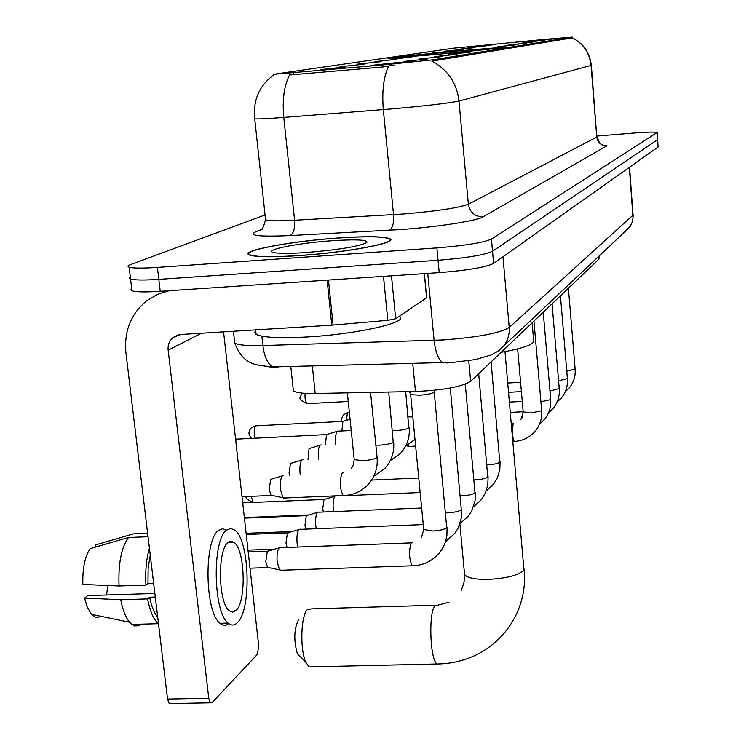 <?xml version="1.0" encoding="UTF-8"?>
<svg xmlns="http://www.w3.org/2000/svg" width="741" height="741" viewBox="0 0 741 741"><rect width="100%" height="100%" fill="white"/><g stroke="black" fill="none" stroke-linecap="round" stroke-linejoin="round"><path stroke-width="1.11" d="M458.938 50.833C422.018 54.204 383.051 58.298 388.136 58.298L434.337 54.575C472.212 51.12 510.744 47.053 506.001 47.044L458.938 50.833M467.562 47.859L485.244 46.035L467.562 47.859M456.41 49.508L474.638 47.628L456.41 49.508M444.646 51.249L463.458 49.304L444.646 51.249M432.225 53.093L451.649 51.073L432.225 53.093M390.368 59.289L411.913 57.029L390.368 59.289M374.64 61.614L396.991 59.261L374.64 61.614M357.884 64.097L381.115 61.642L357.884 64.097M339.989 66.746L364.164 64.18L339.989 66.746M320.844 69.58L346.028 66.894L320.844 69.58M478.149 46.294L495.312 44.525L478.149 46.294M527.749 42.015L544.913 40.255L527.749 42.015M518.265 43.506L535.947 41.681L518.265 43.506M508.27 45.071L526.499 43.182L508.27 45.071M497.72 46.72L516.533 44.766L497.72 46.72M448.861 54.371L470.415 52.111L448.861 54.371M434.661 56.594L457.021 54.241L434.661 56.594M419.499 58.974L442.748 56.511L419.499 58.974M403.289 61.512L427.483 58.937L403.289 61.512M385.913 64.235L370.945 65.43L395.481 62.735L411.135 61.54L385.913 64.235M536.743 40.607L553.425 38.893L536.743 40.607M546.237 39.245L572.024 37.124L433.309 59.762L382.319 64.976L273.661 74.276L453.974 48.128L546.237 39.245M599.006 256.108L598.997 259.081L470.655 381.374C461.513 386.858 443.118 390.238 415.469 391.517L315.212 393.499C303.319 393.666 296.048 392.786 293.399 390.859L293.177 388.775M337.942 238.009C290.528 241.205 237.935 251.079 249.652 255.071C256.108 257.155 272.827 257.322 299.799 255.571C348.752 252.32 400.001 242.4 389.618 238.63C383.199 236.323 365.971 236.12 337.942 238.009M579.249 42.302C585.825 47.517 589.864 55.14 591.346 65.199L591.049 65.412C589.614 52.843 583.389 43.645 572.376 37.837L431.827 61.114C447.666 69.552 456.715 82.862 458.985 101.026C448.861 103.156 426.733 105.759 392.6 108.834L283.775 117.421C267.742 118.662 258.063 119.134 254.728 118.829L254.645 118.236M131.722 288.731L130.851 289.87L131.972 290.787C135.936 292.074 145.347 292.241 160.213 291.315L439.209 272.632L438.051 260.276C466.395 257.998 484.558 254.987 492.524 251.273L657.675 139.614L492.524 251.273C484.558 254.987 466.395 257.998 438.051 260.276L158.815 279.376L438.051 260.276L436.894 247.911C465.265 245.595 483.447 242.659 491.44 239.093L657.137 132.5C655.303 131.815 647.467 132 633.629 133.065L597.005 136.029M130.333 277.06L129.453 278.134L130.564 279.005C134.529 280.209 143.939 280.33 158.815 279.376C143.939 280.33 134.529 280.209 130.564 279.005L129.166 267.205C133.111 268.325 142.531 268.39 157.416 267.408L436.894 247.911M394.147 65.051L382.513 67.014L289.546 74.952C284.118 85.576 282.191 99.729 283.775 117.421L294.594 220.262L402.733 214.047C436.588 211.213 458.466 207.943 468.358 204.229L596.774 137.057L591.355 65.301M265.065 214.964L130.953 264.454C127.841 265.611 127.248 266.528 129.166 267.205M439.209 272.632C467.534 270.363 485.661 267.297 493.608 263.425L658.082 147.005L657.684 139.771M300.012 255.469C348.446 252.264 399.177 242.446 388.895 238.713C382.541 236.425 365.498 236.222 337.766 238.093C290.824 241.26 238.778 251.032 250.365 254.978C256.766 257.044 273.309 257.21 300.012 255.469M255.719 330.616L254.608 332.635L256.127 334.404C262.86 337.581 280.052 338.433 307.682 336.942C357.894 334.154 410.171 322.029 399.38 316.324M332.033 240.732C293.918 243.243 255.858 251.69 277.968 253.098C284.516 253.561 294.001 253.376 306.413 252.524C338.267 249.865 358.385 246.577 366.758 242.659C368.434 239.806 356.856 239.167 332.033 240.732M300.763 657.119L297.336 653.673C293.658 640.27 294.01 629.063 298.382 620.041M435.486 605.221L311.35 608.88L307.339 609.667C300.874 615.447 299.809 649.431 305.764 662.148L309.062 666.919L312.452 666.835M501.138 352.327C524.239 348.159 535.067 344.102 533.613 340.156L532.112 322.817M441.312 53.926L498.156 48.211M430.123 54.954L393.86 57.659L430.132 54.88M396.741 57.326L452.362 51.509L452.723 52.713M441.321 53.852L497.961 48.045M452.362 51.509L396.861 57.177M451.195 52.852L451.325 51.666M500.305 47.961L463.032 50.536L462.023 50.684L461.902 51.824M500.018 47.72L462.023 50.684M409.69 446.388L408.782 446.277L408.013 444.961M350.021 495.488L349.937 494.951M333.654 511.586L333.274 509.021C332.792 502.62 333.357 498.341 334.96 496.183M323.363 512.003L322.761 508.752L324.002 499.499L334.904 496.229M316.259 528.741L315.768 525.601C315.268 519.006 315.87 514.569 317.574 512.29L318.649 512.003M305.764 529.148L304.959 525.286L306.292 515.68L317.509 512.346M297.752 547.053L297.104 543.273C296.585 536.465 297.234 531.853 299.049 529.445L300.253 529.139M287.091 547.442L285.998 542.894L287.443 532.927L298.975 529.528M434.958 390.229L434.291 391.906C432.818 393.471 427.974 394.573 419.758 395.203L411.227 394.684L410.616 393.684M281.682 570.246L279.552 569.922L277.19 562.132C276.643 555.102 277.347 550.313 279.283 547.756L280.626 547.432M268.964 567.615L267.492 567.3L265.769 561.687L267.316 551.323L279.181 547.858M341.87 430.975L342.898 421.416L350.067 419.221M335.766 444.359L335.682 443.646C335.201 437.301 335.756 433.152 337.331 431.206L338.155 431.003M325.438 444.859L326.485 434.587L337.229 431.299M318.574 459.142L318.435 457.994C317.935 451.454 318.528 447.156 320.205 445.109L321.122 444.896M307.987 459.633L309.043 448.574L320.084 445.221M300.281 474.907L300.068 473.277C299.549 466.534 300.188 462.078 301.976 459.911L303.004 459.679M289.435 475.389L289.073 473.101L290.491 463.468L301.828 460.041M284.97 497.998L282.969 497.702L280.469 489.588C279.931 482.613 280.626 477.991 282.534 475.703L283.683 475.453M272.373 495.497L271.002 495.21L269.168 489.356L270.697 479.344L282.358 475.852M233.832 611.946L234.286 610.667L233.832 611.946M391.48 275.828L395.675 318.76L426.594 297.752L424.297 273.624M169.244 290.713L157.361 294.399L146.727 300.744C130.907 313.869 123.979 331.19 125.924 352.697L167.549 699.059L208.767 698.254L168.161 350.16C167.698 345.047 169.281 340.86 172.903 337.6L180.619 334.515L331.783 325.179L327.142 280.135M170.773 703.58L169.189 703.607L167.549 699.059M208.767 698.254L210.342 702.829L211.898 702.755L257.423 654.303L258.702 645.717L223.569 331.866M424.417 273.624L426.594 297.752M395.675 318.76L387.802 320.316L331.783 325.179M235.86 610.621C246.512 601.942 245.16 549.887 234.137 542.421L231.109 541.189L228.117 542.421C217.335 549.563 218.178 602.896 229.265 610.769L232.6 612.177L235.86 610.621M106.602 594.977L107.778 585.492M150.238 554.981L148.144 568.495L147.968 583.454L145.949 585.094L119.06 585.974L82.853 584.436C82.436 568.338 84.891 556.398 90.226 548.636L128.489 537.494L148.043 536.734M153.637 583.269L147.968 583.454M154.86 593.448L87.846 595.579L84.576 598.08L120.755 599.738L147.626 598.904L149.636 597.227L155.295 597.051M149.636 597.227C151.507 606.536 154.193 613.15 157.694 617.058M226.338 530.074L222.457 528.778L218.632 530.371C203.775 539.698 204.757 612.483 220.012 623.292C222.958 625.802 225.857 625.876 228.682 623.514M226.709 530.056C212.019 539.392 213.037 612.242 228.135 623.061C231.257 625.737 234.286 625.654 237.24 622.811C251.69 610.64 249.745 540.161 234.767 530.093L230.72 528.463L226.709 530.056M149.423 548.192C146.347 558.816 145.19 571.116 145.949 585.094M147.626 598.904C150.034 611.325 153.628 619.587 158.389 623.672L158.5 623.765M147.635 533.307L133.482 533.853L95.441 544.95L95.7 547.034M136.687 533.733L133.482 533.853M128.489 537.494C121.329 547.497 118.189 563.66 119.06 585.974M120.755 599.738C122.756 610.01 125.701 617.512 129.582 622.245L134.454 625.904L139.243 625.747L132.741 624.394M84.576 598.08L87.021 606.453L90.865 613.594L95.089 617.105L98.822 617.346M293.492 72.785L293.705 74.785M382.319 64.976L382.513 67.014M433.309 59.762L433.429 61.123M572.024 37.124L572.108 38.078M598.774 256.321L598.997 259.081M312.322 365.915L315.212 393.499M412.746 363.34L415.469 391.517M468.757 360.737L470.655 381.374M482.984 216.881C474.796 216.65 469.914 212.435 468.358 204.229L458.985 101.026L591.049 65.412L596.774 137.057C597.802 142.763 601.192 145.681 606.935 145.792L482.984 216.881C477.028 220.799 437.338 227.005 400.881 229.553L289.972 235.592C259.054 236.925 247.707 235.629 255.932 231.701L261.944 229.358M388.608 66.116C383.579 76.907 381.819 91.393 383.329 109.594L393.527 214.658C394.008 223.161 392.61 228.376 389.312 230.284M491.44 239.093L493.608 263.425M657.017 132.769L658.082 147.005M157.416 267.408L160.213 291.315M265.435 218.4L265.584 219.827C268.983 220.966 278.653 221.114 294.594 220.262C295.103 228.589 293.556 233.702 289.972 235.592M273.401 75.193C259.155 85.789 252.931 100.341 254.728 118.829L265.584 219.827C263.629 226.422 262.49 229.312 262.157 228.487L262.203 229.377L255.932 231.701M234.452 340.564L234.74 343.092C238.25 345.121 247.624 345.936 262.87 345.547L443.498 339.943C477.926 337.322 499.832 333.163 509.224 327.457L633.027 215.131L629.563 167.197M629.322 167.364L633.036 217.835L632.193 222.244L630.313 226.311L624.228 232.331M427.752 273.392L434.096 340.369C435.393 351.808 438.218 359.209 442.59 362.581L447.258 362.979M261.851 336.173L262.87 345.547C264.315 356.578 267.557 363.711 272.595 366.934L453.835 362.303L475.287 359.607L491.163 354.995L498.517 350.938L504.704 344.982L507.687 339.174L509.178 332.765L509.224 327.457L502.972 256.794M273.41 367.314L265.037 366.397M233.424 331.255L234.74 343.092C243.798 366.406 256.997 364.933 272.595 366.934L278.005 367.295M504.992 351.651L523.961 569.977C519.015 575.118 507.279 578.249 488.764 579.379C475.157 579.592 467.117 577.98 464.653 574.544L464.505 572.96M439.645 663.945L436.94 663.992C430.067 659.694 428.428 613.039 434.874 605.916L448.981 602.229M568.403 288.23L575.127 369.009L566.772 371.222M560.437 295.826L567.384 378.54L558.594 380.883M342.361 421.434C341.092 420.48 341.49 418.23 343.546 414.682L347.39 412.913L349.409 412.774M552.064 303.801L559.242 388.571L549.989 391.044M346.445 420.342L347.39 412.913M543.246 312.211L550.674 399.112L550.489 399.649L540.911 401.733M521.951 417.887L523.165 411.635M533.946 321.066L541.643 410.227L541.449 410.81L530.871 413.024L523.183 411.811M514.662 441.432L514.115 441.423L512.411 435.023M512.272 433.466L513.161 423.259L513.717 423.12M491.088 361.904L499.814 462.199C497.822 463.588 493.821 464.477 487.81 464.866L487.013 464.894M253.246 502.426L251.143 496.34M478.686 373.723L487.782 477.056C485.698 478.519 481.557 479.455 475.352 479.853L474.138 479.89M465.292 384.199L474.981 492.858C472.786 494.423 468.497 495.405 462.097 495.812L460.402 495.849M450.296 388.006L461.319 509.725C459.022 511.383 454.566 512.42 447.962 512.837L445.721 512.865M434.226 392.045L446.721 527.74C444.294 529.519 439.672 530.612 432.846 531.028L423.741 529.528L423.667 528.741M413.302 565.883L412.024 565.809C409.004 558.316 408.745 550.683 411.227 542.931L412.431 542.681M307.552 403.623L306.931 403.65C305.338 401.854 304.736 398.417 305.135 393.341M251.81 438.264C248.133 434.958 248.031 431.429 251.505 427.659L255.691 425.843L343.639 421.37M255.117 438.098C253.746 432.624 253.941 428.539 255.691 425.843M235.582 439.191L327.309 434.541M412.802 416.794L408.161 416.979M235.768 440.904L236.842 439.005M405.697 391.711L408.791 427.928C406.448 429.28 402.159 430.16 395.907 430.586L392.535 430.632M388.729 392.045L393.23 442.349C390.766 443.785 386.311 444.72 379.864 445.146L375.863 445.156M370.565 392.406L377.012 456.604L376.623 457.743C374.029 459.272 369.398 460.254 362.747 460.698L354.207 459.624L354.133 458.948M344.343 495.646L343.083 495.534C339.637 488.069 339.35 480.566 342.203 473.027L343.315 472.804M168.161 350.16L201.515 333.228M328.458 280.042L333.089 325.077M387.802 320.316L383.477 276.365M572.265 37.078L572.339 37.967M290.796 366.471L293.399 390.859M657.147 132.648L657.675 139.614M597.07 136.853L599.562 143.078M633.259 214.834L632.619 221.272L629.822 227.061L504.704 344.982M131.972 290.787L130.564 279.005M256.127 334.404L255.636 329.884M524.341 569.088C525.684 585.381 522.85 600.84 515.847 615.438C507.187 632.508 494.423 645.448 477.556 654.257C464.783 660.611 451.25 663.862 436.94 663.992L309.062 666.919M297.336 653.673L305.764 662.148M459.902 523.952L464.7 575.859L463.885 583.176L461.18 590.373M575.146 369.185C575.655 376.271 573.627 382.606 569.069 388.182L565.179 391.887M520.59 382.337L507.78 383.032M567.402 378.744C567.921 385.95 565.883 392.397 561.28 398.093L557.065 402.085M521.405 391.628L508.613 392.313M347.464 412.867L346.019 413.154M559.26 388.784C559.798 396.12 557.741 402.696 553.082 408.504L548.535 412.82M522.266 401.418L509.475 402.085M550.693 399.362C551.248 406.828 549.174 413.524 544.468 419.462L539.541 424.111M522.951 411.755L510.401 412.394M541.671 410.505C542.245 418.109 540.143 424.945 535.382 431.012C529.704 437.56 522.618 441.034 514.115 441.423L512.985 441.479M520.942 419.397L523.211 412.098L517.653 348.909M415.645 446.11L408.967 446.425M513.217 423.194L511.364 423.287M406.457 445.804L408.782 446.277M500.101 461.81L499.823 469.822L497.526 477.556L493.543 484.179L486.253 490.875M418.739 478.01L371.621 480.085M253.19 502.389C247.568 499.888 245.252 497.943 246.244 496.553M488.087 476.639L487.819 484.818L485.512 492.728L481.446 499.536L473.555 506.742M244.354 517.57L308.738 514.986M420.147 492.524L344.176 495.738M242.705 502.87L324.929 499.415M475.296 492.422L475.064 500.657L471.721 510.966L468.581 515.884L460.013 523.628M246.114 533.307L292.223 531.538M421.648 508.02L318.973 512.179M244.419 518.135L307.33 515.606M461.662 509.252L461.439 517.681L458.077 528.213L454.863 533.307L445.554 541.643M248.003 550.146L274.772 549.164M423.259 524.6L300.614 529.343M246.244 534.474L288.592 532.853M447.092 527.24L446.888 535.863L445.591 541.514L443.498 546.645L440.2 551.934C432.846 560.937 423.454 565.568 412.024 565.809L279.941 570.301M421.379 537.716L423.741 529.528L410.616 394.332M250.023 568.199L267.788 567.587M411.227 394.684L409.347 391.637M411.255 542.894L281.024 547.664M267.492 567.3L279.552 569.922M248.207 551.989L268.603 551.258M505.075 352.568L506.427 351.382M301.606 393.054C300.559 398.917 296.465 398.019 306.931 403.65L348.251 401.465M255.738 425.816L255.043 425.908M236.879 438.978L236.231 439.061M405.688 446.054L414.997 439.45M351.225 430.512L338.442 431.142M390.257 460.67L400.242 453.668C407.041 446.221 410.023 437.496 409.189 427.501M373.797 476.231L384.579 468.738C391.507 461.087 394.536 452.14 393.656 441.895M283.358 498.063L343.083 495.534C352.679 495.321 360.941 491.755 367.86 484.836C374.927 476.954 378.003 467.766 377.076 457.253M242.02 496.72L271.289 495.47M347.372 392.869L354.207 459.624L353.466 464.839L351.077 469.007M271.002 495.21L282.969 497.702M172.903 337.6L178.572 334.802M210.342 702.829L169.189 703.607M227.848 542.653L234.137 542.421M220.012 623.292L228.135 623.061M131.805 624.422L158.389 623.672M91.476 614.335L129.582 622.245"/></g></svg>
